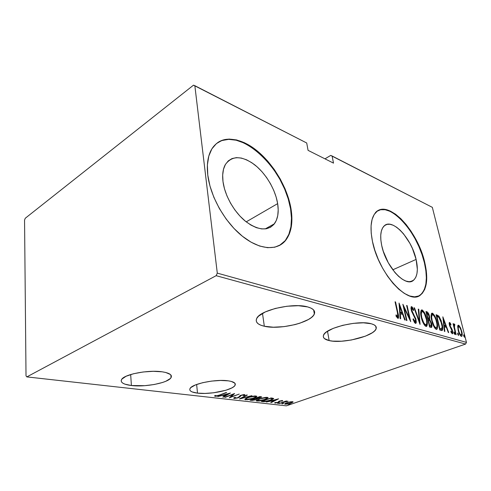 <?xml version="1.0" encoding="UTF-8"?>
<svg xmlns="http://www.w3.org/2000/svg" width="491" height="491" viewBox="0 0 491 491"><rect width="100%" height="100%" fill="white"/><g stroke="black" fill="none" stroke-linecap="round" stroke-linejoin="round"><path stroke-width="0.74" d="M197.511 393.138L196.633 384.478L197.511 393.138L205.029 393.426L213.591 392.775L225.762 390.29L231.758 387.958L233.753 386.705L234.962 385.46L235.33 384.257L234.827 383.152L231.255 381.409L228.303 380.844C233.704 381.667 235.981 383.109 235.128 385.165C233.323 389.971 210.185 394.813 197.511 393.138C191.551 392.377 189.047 390.867 189.999 388.602C191.778 383.839 216.04 378.874 228.303 380.844L220.612 380.451L211.584 381.096L202.697 382.685L195.424 384.95L190.907 387.516L189.907 388.78L189.796 389.964L190.557 391.032L192.153 391.928L197.511 393.138M131.404 385.521L130.674 374.535L131.404 385.521L144.777 385.68L154.205 384.508L162.515 382.489L165.872 381.243L170.365 378.493L171.31 377.088L171.322 375.732L170.371 374.48L165.713 372.473L162.153 371.81C169.426 372.951 172.402 374.878 171.077 377.591C168.542 382.796 145.52 387.35 131.404 385.521C123.413 384.484 120.148 382.464 121.602 379.475C124.205 374.289 148.472 369.662 162.153 371.81L153.241 371.313L143.163 371.982L133.583 373.731L126.083 376.253L121.854 379.132L121.173 380.556L121.473 381.9L122.725 383.109L124.867 384.134L131.404 385.521M264.324 326.245L262.489 313.368L264.324 326.245L273.364 327.209L284.062 326.632L294.95 324.619L299.989 323.146L308.379 319.524L311.417 317.493L313.51 315.412L314.553 313.356L314.492 311.398L313.301 309.631L310.999 308.115L307.661 306.918C313.283 308.532 315.51 310.895 314.338 314.007C311.49 322.47 279.704 330.087 264.324 326.245C257.738 324.698 255.191 322.127 256.683 318.536C259.647 310.232 293.139 302.468 307.661 306.918L298.399 305.709L286.965 306.243L275.267 308.446L265.275 311.938L258.597 316.124L256.83 318.26L256.198 320.31L256.689 322.194L258.266 323.845L260.85 325.214L264.324 326.245M329.154 340.582L327.503 331.259L329.154 340.582L332.695 341.122L341.454 341.214L351.372 340.005L365.427 336.151L372.313 332.732L374.584 330.94L375.934 329.179L376.29 327.515L375.621 326.018L373.927 324.747L371.27 323.765C375.136 324.852 376.769 326.466 376.167 328.602C374.565 336.028 342.552 344.019 329.154 340.582C324.582 339.527 322.697 337.765 323.501 335.31C325.036 328.056 358.59 319.794 371.27 323.765L363.45 322.814L353.373 323.36L342.706 325.324L333.223 328.369L326.46 331.977L324.434 333.806L323.409 335.562L323.409 337.164L324.41 338.569L329.154 340.582M277.654 203.63C278.968 212.186 277.875 218.906 274.377 223.804C267.791 231.286 258.26 230.525 245.788 221.521C234.385 212.45 224.798 195.719 223 181.609L222.681 175.035L223.503 169.248L225.4 164.467L228.284 160.87L232.01 158.575L236.417 157.636L241.314 158.053L246.513 159.784L251.822 162.736L257.045 166.774L262.004 171.746L266.533 177.46L270.486 183.726L273.72 190.33L276.145 197.038L277.654 203.63L278.201 209.884L277.753 215.567L276.304 220.477L273.886 224.418L270.566 227.223L266.453 228.751L261.678 228.923L256.425 227.683L250.889 225.056L245.304 221.122L239.89 216.028L234.894 209.964L230.537 203.188L227.008 195.995L224.461 188.697L223 181.609C222.159 174.673 222.92 169.021 225.289 164.663C231.862 155.5 241.541 155.457 254.332 164.534C265.815 173.378 275.365 189.471 277.654 203.63L246.212 221.852L277.654 203.63M416.11 259.414C418.363 269.633 417.479 276.599 413.459 280.312C405.67 287.91 385.852 266.785 381.722 245.561L380.863 240.136L380.74 235.25L381.347 231.095L382.649 227.836L384.582 225.572L387.061 224.375L389.971 224.277L393.211 225.252L396.642 227.247L400.147 230.175L403.596 233.919L409.85 243.278L412.446 248.556L416.11 259.414L417.344 269.406L416.957 273.61L415.895 277.071L414.195 279.643L411.9 281.214L409.095 281.693L405.873 281.048L402.356 279.281L398.692 276.445L395.022 272.646L388.289 262.783L383.293 251.306L381.722 245.561C379.85 236.153 380.617 229.653 384.03 226.05C392.021 217.427 411.673 238.503 416.11 259.414L392.769 269.805L416.11 259.414M420.603 294.901L418.295 296.159L420.204 295.06C426.581 289.359 427.98 278.593 424.402 262.753L424.783 262.587C428.367 278.428 426.974 289.199 420.603 294.901C408.825 306.083 378.61 273.843 372.473 241.48L374.866 250.355L378.285 259.371L382.581 268.129L387.571 276.237L393.021 283.338L398.692 289.138L404.332 293.403L409.703 295.987L414.588 296.834L418.811 295.944L422.223 293.415L424.721 289.389L426.231 284.056L426.74 277.642L426.243 270.4L424.783 262.587L422.42 254.479L419.246 246.341L415.374 238.448L410.918 231.052L406.032 224.405L400.877 218.734L395.611 214.254L390.431 211.136L385.509 209.528L381.041 209.534L377.205 211.204L374.179 214.518L372.098 219.391L371.079 225.676L371.196 233.139L372.473 241.48C369.766 227.511 370.889 217.808 375.848 212.376C388.099 198.818 417.927 230.948 424.783 262.587L424.402 262.753C417.553 231.12 387.724 199.008 375.462 212.572M279.354 245.543L285.154 240.694C290.967 233.065 292.771 222.441 290.574 208.835L290.985 208.601C293.195 222.214 291.39 232.838 285.578 240.467C277.071 251.024 259.543 250.066 242.192 236.079C224.86 222.153 210.295 196.437 207.773 175.023L209.964 186.015L213.892 197.37L219.385 208.565L226.198 219.09L233.992 228.45L242.413 236.257L251.073 242.18L259.573 246.028L267.583 247.697L274.776 247.206L280.913 244.647L285.799 240.197L289.297 234.084L291.341 226.578L291.893 217.979L290.985 208.601L288.671 198.757L285.038 188.765L280.214 178.939L274.352 169.591L267.632 161.023L260.255 153.517L252.448 147.343L244.469 142.746L236.588 139.935L229.094 139.07L222.288 140.26L216.463 143.538L211.885 148.853L208.804 156.058L207.398 164.896L207.773 175.023C206.656 165.148 207.693 157.022 210.885 150.645C218.698 135.424 237.865 136.013 255.32 149.417C272.83 162.822 287.327 187.053 290.985 208.601L290.574 208.835C285.326 169.751 240.43 126.304 217.47 142.764L217.482 142.758M330.701 155.42L324.981 158.845L330.701 155.42L332.094 155.991L432.332 207.343L466.45 342.38L217.292 273.125L194.847 85.692L306.709 142.991L308.072 150.356L333.512 163.129L332.094 155.991L333.512 163.129L308.072 150.356L306.709 142.991L193.497 85.164L25.268 218.25L24.55 220.072L26.017 375.836L26.833 376.898L216.144 275.684L465.578 344.068L286.37 405.836L26.833 376.898L216.144 275.684L217.292 273.125L194.847 85.692L193.497 85.164L25.268 218.25L24.55 220.072L26.017 375.836L26.833 376.898L286.37 405.836L465.578 344.068L466.45 342.38L432.332 207.343L330.701 155.42M289.893 401.926L286.253 402.951L284.633 403.995L287.21 404.124L291.488 402.982L293.102 401.914L290.604 401.798L286.824 402.743L284.651 403.915L285.197 404.246L290.856 403.215L293.09 402.012L292.568 401.687L289.893 401.926M279.084 403.492L288.033 401.221L285.621 401.417L286.683 401.049L286.222 400.994L279.084 403.492L288.039 401.264L285.621 401.417L286.683 401.049L286.222 400.994L279.084 403.492M282.558 400.503L279.115 401.245L277.562 402.528L275.991 402.792L275.832 402.43L274.647 402.908L277.912 402.62L279.25 402.037L279.839 401.208L282.577 400.981L282.558 400.503L279.637 401.043L277.759 402.46L274.856 402.62L275.034 403.093L278.256 402.503L280.134 401.086L282.577 400.981L282.558 400.503M262.98 401.663L265.686 401.564L269.314 400.699L272.345 399.564L273.683 398.496L271.106 397.925L261.255 401.466L262.98 401.663L262.912 401.184L262.98 401.663L270.566 400.282L273.671 398.643L271.106 397.925L261.255 401.466L262.98 401.663M250.005 400.19L252.399 400.38L255.117 399.883L261.691 396.937L259.886 396.568L250.005 400.19L251.539 400.361L256.124 399.557L257.511 398.508L261.678 397.023L259.886 396.568L250.005 400.19M239.418 398.98L251.987 395.623L241.376 398.287L247.317 395.059L246.758 394.991L239.547 398.999L251.987 395.623L241.376 398.287L247.317 395.059L246.758 394.991L239.418 398.98M225.209 397.366L232.992 394.402L229.303 397.833L239.221 394.083L230.856 396.986L234.6 393.524L224.675 397.305L232.992 394.402L229.303 397.833L239.221 394.083L230.856 396.986L234.6 393.524L225.209 397.366M219.489 395.071L216.549 395.942L215.709 395.464L214.616 395.721L214.892 396.317L217.126 396.114L226.67 392.573L219.489 395.071L216.065 395.949L215.709 395.464L214.616 395.721L215.015 396.335L219.937 395.169L226.13 392.505L219.489 395.071M230.457 393.027L217.826 396.525L222.435 395.482L225.056 395.783L222.761 397.09L223.344 397.158L230.457 393.027L217.826 396.525L222.435 395.482L225.056 395.783L222.761 397.09L223.344 397.158L230.457 393.027M234.133 398.508L238.037 397.863L239.804 397.016L241.044 395.482L243.235 394.967L243.757 395.163L243.321 395.593L244.42 395.421L244.954 394.739L243.604 394.617L240.43 395.451L238.736 397.25L237.018 397.931L235.029 398.109L235.477 397.366L234.471 397.495L233.716 398.072L234.133 398.508L234.047 397.771L234.133 398.508L238.485 397.704L241.363 395.353L243.475 394.979L243.751 395.181L243.321 395.593L244.966 394.905L244.567 394.598L240.799 395.304L237.982 397.636L235.152 398.127L234.864 397.888L235.477 397.366L234.471 397.495L233.661 398.158L234.133 398.508M247.728 397.569L245.653 398.508L244.782 399.422L247.728 399.748L253.804 398.256L255.928 397.317L256.854 396.384L254.448 395.985L249.52 396.98L244.819 399.244L245.641 399.815L253.804 398.256L256.824 396.55L255.989 395.979L247.728 397.569M259.187 398.913L256.204 400.724L259.058 401.043L265.072 399.576L268.16 397.741L265.84 397.354L260.973 398.33L256.234 400.576L257.02 401.104L265.072 399.576L268.129 397.876L267.337 397.348L259.187 398.913M278.587 398.821L266.392 402.049L270.793 401.079L273.082 401.35L270.713 402.54L271.222 402.602L278.587 398.821L266.392 402.049L270.793 401.079L273.082 401.35L270.713 402.54L271.222 402.602L278.587 398.821M278.047 403.056L277.581 403.338L278.016 403.387L279.447 402.884L278.047 403.056M282.276 403.541L281.803 403.817L282.233 403.866L283.657 403.369L282.276 403.541M289.021 404.314L288.542 404.584L288.966 404.633L290.39 404.142L289.021 404.314M457.673 326.589L458.398 331.18L460.331 335.506L461.233 336.341L461.933 336.218L462.105 333.094L460.754 328.344L459.005 325.472L458.171 325.22L457.741 325.981L458.152 330.277C458.784 333.101 459.852 335.138 461.356 336.39L461.786 336.353C462.393 335.322 462.381 333.653 461.743 331.345L460.312 327.38L458.551 325.208L458.115 325.245L457.673 326.589M455.758 334.604L456.164 334.721L454.316 326.638L454.826 324.404L454.052 324.005L453.856 325.416L453.463 323.821L453.052 323.698L455.758 334.604L456.164 334.721L454.408 327.325L454.826 324.404L454.126 323.931L453.856 325.416L453.463 323.821L453.052 323.698L455.758 334.604M449.615 322.464L449.142 323.311L449.51 325.484L452.272 331.419L452.101 332.425L450.947 331.057L450.91 332.002L452.432 333.806L452.8 333.242L452.677 331.419L451.978 329.166L449.866 325.38L449.817 323.802L450.873 325.146L450.934 324.299L449.971 322.728L449.277 322.587L449.615 322.464L449.394 325.048L452.162 330.848L452.119 332.419L450.947 331.057L450.91 332.002L452.555 333.77L452.561 330.909L449.799 325.122L449.811 323.808L450.873 325.146L450.934 324.299L449.615 322.464M441.323 330.455L442.452 330.179L442.753 328.411L441.182 320.697L438.972 316.229L436.1 314.694L439.77 330.007L442.225 330.406C442.95 328.933 442.894 326.711 442.06 323.741L438.825 316.057L436.1 314.694L439.77 330.007L441.323 330.455M429.6 327.086L431.663 327.264L431.583 323.526L429.625 319.254L429.607 317.002L428.483 313.424L427.465 312.073L425.955 311.509L429.6 327.086L431.491 327.442C432.031 326.638 432.055 325.337 431.583 323.526L429.625 319.254L429.429 316.136C428.974 313.945 428.146 312.503 426.937 311.816L425.955 311.509L429.6 327.086M419.971 324.318L418.774 309.25L418.271 309.091L419.326 321.261L414.514 307.912L413.999 307.753L420.087 324.355L418.774 309.25L418.271 309.091L419.326 321.261L414.514 307.912L413.999 307.753L419.971 324.318M406.947 320.574L404.111 307.832L410.709 321.66L407.107 305.586L406.622 305.433L409.457 318.088L402.859 304.254L406.456 320.439L406.947 320.574L404.111 307.832L410.709 321.66L407.107 305.586L406.622 305.433L409.457 318.088L402.859 304.254L406.456 320.439L406.947 320.574M397.422 312.669L397.894 316.382L397.311 316.548L396.059 314.86L396.028 316.044L397.986 318.389L398.551 317.824L398.588 316.357L395.556 301.959L395.052 301.799L397.422 312.669L397.735 316.652L396.059 314.86L396.028 316.044L397.857 318.364L398.275 318.315C398.747 317.008 398.643 315.228 397.962 312.982L395.556 301.959L395.052 301.799L397.422 312.669M399.042 303.051L400.134 318.622L400.681 318.776L400.325 313.743L402.743 314.461L404.688 319.929L405.228 320.083L399.042 303.051L400.134 318.622L400.681 318.776L400.325 313.743L402.743 314.461L404.688 319.929L405.228 320.083L399.042 303.051M415.466 323.409L416.08 323.115L416.3 322.121L415.84 318.794L412.225 311.656L411.55 309.361L411.888 308.231L413.471 310.6L413.692 309.76L412.262 307.102L411.36 306.654L410.949 308.219L411.556 311.196L415.601 319.616L415.705 321.028L415.226 321.783L413.293 318.733L413.011 319.414L414.729 322.832L415.877 323.36L416.024 319.518L411.661 310.017L411.734 308.268L413.471 310.6L413.692 309.76L411.673 306.642L411.311 306.685L411.2 309.938L415.546 319.359L415.098 321.765L413.293 318.733L413.011 319.414L415.466 323.409M421.29 317.376L423.69 323.9L425.181 325.95L426.624 326.362L427.379 323.87L427.029 320.242L426.016 316.314L424.365 312.448L422.475 310.103L421.192 310.214L420.677 312.436L421.29 317.376C422.107 321.464 423.665 324.477 425.961 326.423L426.648 326.343C427.593 324.747 427.624 322.28 426.753 318.954C425.949 314.884 424.39 311.877 422.088 309.925L421.401 310.005C420.468 311.564 420.431 314.025 421.29 317.376M431.699 320.506L434.062 326.914L435.517 328.921L436.904 329.314L437.604 326.859L437.229 323.293L434.59 315.633L432.749 313.338L431.521 313.454L431.049 315.645L431.699 320.506C432.522 324.52 434.044 327.479 436.272 329.375L436.91 329.308C437.819 327.743 437.831 325.318 436.953 322.022C436.131 318.021 434.609 315.069 432.381 313.166L431.742 313.233C430.84 314.756 430.822 317.186 431.699 320.506M442.839 316.812L444.392 331.339L444.858 331.474L444.355 326.779L446.411 327.387L448.271 332.45L448.725 332.585L442.839 316.812L444.392 331.339L444.858 331.474L444.355 326.779L446.411 327.387L448.271 332.45L448.725 332.585L442.839 316.812M453.96 333.101L454.776 334.463L454.292 332.168L453.899 332.057L453.917 332.898L454.776 334.463L454.783 333.34L454.058 331.965L453.96 333.101M457.729 334.193L458.539 335.543L458.054 333.266L457.667 333.156L457.686 333.99L458.533 335.543L458.539 334.426L457.821 333.064L457.729 334.193M463.725 335.924L464.517 337.262L464.032 335.009L463.657 334.899L463.676 335.727L464.517 337.262L463.805 334.807L463.725 335.924M285.369 240.424L288.874 234.311L290.918 226.811L291.476 218.213L290.574 208.835L288.254 198.99L284.627 189.004L279.809 179.184L273.947 169.843L267.227 161.281L259.849 153.781L252.049 147.613L244.064 143.016L236.183 140.211L228.689 139.352L221.883 140.543M279.367 245.537L280.484 244.874M421.824 293.581L424.322 289.555L425.844 284.221L426.354 277.808L425.857 270.566L424.402 262.753L422.039 254.645L418.872 246.513L414.993 238.62L410.544 231.23L405.658 224.59L400.503 218.918M395.237 214.438L390.05 211.326L385.128 209.725L380.66 209.731M395.126 302.131L395.556 301.959L395.126 302.131M397.526 313.154L397.962 312.982L397.526 313.154M397.753 316.689L397.716 318.156M396.347 316.621L397.09 316.327L396.347 316.621M396.581 316.959L396.974 316.898M399.251 305.973L399.386 306.353L399.251 305.973M401.712 312.877L402.221 314.308L401.712 312.877M399.809 313.952L400.325 313.743L399.809 313.952M401.288 313.043L399.711 312.577L401.288 313.043L402.117 312.712L401.288 313.043M399.791 306.188L402.117 312.712L399.692 312.35L400.214 312.147L399.791 306.188L399.275 306.396L399.791 306.188L402.117 312.712L400.214 312.147L399.791 306.188M409.015 318.26L409.457 318.088L409.015 318.26M406.695 305.752L407.107 305.586L406.695 305.752M403.694 308.004L404.111 307.832L403.694 308.004M414.201 322.047L415.257 321.783M411.157 306.85L411.673 306.642L411.157 306.85M411.059 307.065L411.998 308.256L411.059 307.065M413.183 309.962L413.692 309.76L413.183 309.962M411.262 310.177L411.661 310.017L411.262 310.177M412.017 312.368L412.483 312.178L412.017 312.368M413.023 314.203L413.575 313.988L413.023 314.203M415.613 319.678L416.024 319.518L415.613 319.678M415.478 321.666L415.294 323.342L415.478 321.666M414.116 308.072L414.514 307.912L414.116 308.072M418.921 321.415L419.326 321.261L418.921 321.415M418.301 309.44L418.774 309.25L418.301 309.44M421.192 310.22L422.088 309.925L421.278 310.244L422.972 311.803L421.192 310.22M426.366 319.101L426.753 318.954L426.366 319.101M426.562 324.158L426.047 326.435L426.562 324.158M424.255 324.846L425.574 324.797C423.69 323.25 422.42 320.826 421.751 317.511C421.045 314.768 421.1 312.798 421.916 311.589L422.481 311.527C424.359 313.098 425.629 315.529 426.298 318.812C427.017 321.537 426.967 323.508 426.151 324.729L424.893 325.134M424.746 325.103L424.439 324.968M421.346 311.81L420.677 312.546L421.137 311.883M421.751 317.511L421.364 317.665L421.751 317.511L421.266 314.044L421.708 311.791L422.794 311.675L424.341 313.559L426.526 319.868L426.765 323.256L426.108 324.754L424.93 324.416L423.715 322.783L421.751 317.511M426.096 312.116L426.937 311.816L426.127 312.129L427.544 313.485L426.096 312.116M429.042 316.284L429.429 316.136L429.042 316.284M428.919 318.297L428.815 319.561L429.625 319.254L428.815 319.561L429.294 320.157L428.815 319.561L428.919 318.297L427.6 318.542L428.244 318.297L427.557 318.346L427.937 318.199L426.771 313.233L427.391 313.424L428.987 316.026L428.919 318.297M430.11 326.153L429.527 326.104L430.343 325.803L429.287 325.754L429.674 325.607L428.312 319.801L429.858 320.605L430.889 322.538L431.043 325.803L429.674 325.607L428.312 319.801L427.931 319.942L429.6 320.353L431.196 323.673L431.583 323.526L431.196 323.673L431.147 325.699L429.361 326.061L430.883 325.858M431.092 326.583L431.018 327.135M427.986 318.659L428.753 318.358M426.391 313.381L426.771 313.233L426.391 313.381M427.391 313.424L428.146 313.982L428.876 315.603L429.165 317.168L428.796 318.352L427.937 318.199L426.771 313.233L427.391 313.424M431.521 313.461L432.381 313.166L431.577 313.473L433.203 314.97L431.521 313.461M436.579 322.157L436.953 322.022L436.579 322.157M436.64 328.589L436.505 329.05M435.063 328.08L434.633 327.859L435.873 327.779C434.062 326.27 432.817 323.888 432.141 320.635C431.423 317.923 431.46 315.971 432.246 314.792L432.774 314.737C434.59 316.272 435.836 318.653 436.517 321.887C437.236 324.588 437.205 326.533 436.413 327.718L435.204 328.105M431.657 315.019L431.049 315.664L431.46 315.093M432.141 320.635L431.761 320.776L432.141 320.635L431.632 317.229L432.037 315.007L433.074 314.884L434.578 316.726L435.916 319.782L436.91 323.937L437.008 326.251L436.395 327.736L435.265 327.411L434.075 325.809L432.141 320.635M436.247 315.296L437.113 315.013L436.315 315.32L438.027 316.357L438.825 316.057L438.027 316.357L438.635 317.161L436.247 315.296M441.697 323.876L442.06 323.741L441.697 323.876M441.943 328.491L441.618 330.517L441.943 328.491M439.598 329.019L440.409 328.718L439.457 328.688L439.826 328.553L436.91 316.388L438.917 317.407L441.636 323.612C442.274 325.889 442.311 327.601 441.753 328.749L439.598 329.019L440.808 329.13M440.317 329.166L439.967 329.111M436.91 316.388L438.917 317.407L440.593 320.285L442.139 326.589L441.618 328.829L439.826 328.553L436.91 316.388M445.374 325.932L445.846 327.221L445.374 325.932M443.925 326.938L444.355 326.779L443.925 326.938M445.018 326.067L443.79 325.699L445.018 326.067L445.816 325.772L445.018 326.067M443.594 319.727L445.816 325.772L443.766 325.447L444.189 325.288L443.594 319.727L443.164 319.887L443.594 319.727L445.816 325.772L444.189 325.288L443.594 319.727M449.216 323.072L449.523 323.489M450.505 324.459L450.934 324.299L450.505 324.459M449.762 323.864L449.204 324.066M449.449 325.251L449.799 325.122L449.449 325.251M449.774 326.294L450.161 326.153L449.774 326.294M450.413 327.632L450.953 327.436L450.413 327.632M451.542 329.32L451.978 329.166L451.542 329.32M452.205 331.038L452.561 330.909L452.205 331.038M451.996 332.462L451.99 333.61L451.996 332.462M451.266 332.677L451.953 332.432L451.266 332.677M452.064 332.438L451.389 332.634M454.107 333.579L454.783 333.34L454.107 333.579M453.119 323.95L453.463 323.821L453.119 323.95M453.512 325.545L453.856 325.416L453.512 325.545M453.887 324.496L454.826 324.404L454.034 324.698L454.071 325.38L453.887 324.496M453.991 327.479L454.408 327.325L453.991 327.479M454.905 331.167L455.255 331.044L454.905 331.167M457.87 334.659L458.539 334.426L457.87 334.659M457.931 325.435L458.551 325.208L457.931 325.435M457.876 325.539L458.87 326.527L457.876 325.539M459.871 327.54L460.312 327.38L459.871 327.54M461.405 331.462L461.743 331.345L461.405 331.462M460.405 335.359L461.018 335.052C459.864 334.113 459.042 332.56 458.557 330.406L458.22 330.523L458.557 330.406C458.072 328.614 458.072 327.331 458.551 326.558L458.882 326.527C460.036 327.515 460.859 329.087 461.35 331.235C461.841 333.015 461.835 334.285 461.344 335.028L460.233 334.383L458.968 331.793L458.22 328.528L458.557 326.552L459.668 327.233L461.159 330.541L461.718 333.806L461.19 335.077M463.86 336.384L464.511 336.151L463.86 336.384M215.702 395.531L215.359 395.543L215.702 395.531M214.935 395.648L215.015 396.335L214.935 395.648M223.301 396.783L223.344 397.158L223.301 396.783M224.995 395.267L225.056 395.783L224.995 395.267M228.591 393.776L225.799 395.365L223.73 395.12L228.56 393.549L225.799 395.365L223.73 395.12L228.591 393.776M230.788 396.384L230.856 396.986L230.788 396.384M244.371 394.586L244.42 395.421L244.315 394.629L243.689 394.727L244.371 394.586M243.432 394.641L243.475 394.979L243.432 394.641M240.412 395.458L240.467 395.881L240.412 395.458M240.179 395.568L240.277 396.347L240.179 395.568M240.173 395.574L239.246 396.532L240.173 395.574M234.845 397.722L234.115 397.722L234.845 397.722M241.333 397.943L241.376 398.287L241.333 397.943M245.905 399.066L245.543 399.036L245.641 399.815L245.543 399.036L245.905 399.066M245.181 398.974L245.543 399.036M254.989 396.36L255.651 396.869L253.307 398.201L246.623 399.441L245.936 398.962L248.213 397.397L254.989 396.36L254.933 395.955L255.676 396.685L255.388 397.176L251.846 398.674L247.857 399.441L245.911 399.128L246.789 398.256L249.704 397.145L254.989 396.36M255.615 396.575L255.584 395.949M260.954 396.697L260.494 396.906L260.954 396.697M260.224 397.563L256.142 397.943L260.034 397.084L259.966 396.581L260.549 397.317L259.745 397.759L256.173 398.17L259.322 396.777L260.525 397.225L260.23 397.557M257.18 398.256L256.511 398.594L257.18 398.256M251.447 399.662L251.539 400.361L251.447 399.662M255.16 398.539L255.437 398.201L256.412 398.741L256.339 398.189L256.56 398.962L255.633 399.496L251.502 399.877L255.13 398.311L256.572 398.901L255.633 399.496L251.502 399.877L255.16 398.539M257.321 400.368L256.916 400.337L257.02 401.104L256.916 400.337L257.321 400.368M256.566 400.282L256.916 400.337M266.343 397.716L266.969 398.195L264.594 399.521L258.002 400.742L257.345 400.294L259.653 398.747L266.343 397.716L266.288 397.323L266.901 398.305L263.894 399.76L259.659 400.699L257.321 400.435L260.383 398.723L266.343 397.716M266.932 397.925L266.889 397.317M262.734 401.159L270.535 398.127L270.958 398.391L270.903 397.992L270.958 398.391L272.395 398.698L272.309 398.066L272.487 398.956L270.093 400.226L265.232 401.331L262.703 400.944L270.566 398.348L272.493 398.95L269.584 400.398L265.901 401.27L262.734 401.159M272.462 398.76L272.401 398.078M273.014 400.865L273.082 401.35L273.014 400.865M276.734 399.508L273.849 400.963L272.039 400.754L276.703 399.318L273.849 400.963L272.039 400.754L276.734 399.508M282.503 400.496L282.577 400.981L282.503 400.496M279.379 401.141L279.453 401.656L279.379 401.141M279.244 401.19L279.17 402.092L279.066 401.343L278.526 401.613L279.244 401.19M274.966 402.602L275.034 403.093L274.966 402.602M278.925 402.847L278.968 403.166L278.925 402.847M286.965 401.165L287.014 401.503L286.965 401.165M283.135 403.332L283.184 403.645L283.135 403.332M292.783 401.724L292.863 402.27L292.783 401.724M292.538 401.687L292.035 401.963L292.538 401.687M285.621 403.534L285.093 403.51L285.197 404.246L285.087 403.51L285.621 403.534M291.685 401.994L292.077 402.252L290.408 403.16L286.063 403.946L285.639 403.67L287.235 402.602L291.685 401.994L291.642 401.681L292.041 402.319L289.935 403.32L287.118 403.921L285.627 403.749L288.254 402.491L291.685 401.994M289.862 404.105L289.905 404.412L289.862 404.105M217.292 273.125L466.45 342.38L465.578 344.068L216.144 275.684L217.292 273.125M234.894 383.232L235.128 385.165M170.843 374.94L171.077 377.591M313.651 309.987L314.338 314.007M375.646 326.042L376.167 328.602M265.183 228.941L274.377 223.804M410.384 281.619L413.459 280.312M285.154 240.694L285.578 240.467M397.636 316.689L396.894 316.983M411.734 308.268L410.973 308.575M426.648 326.343L426.341 326.454M425.887 324.827L425.335 325.036M421.916 311.589L421.106 311.908M436.18 327.81L435.603 328.019M432.246 314.792L431.442 315.099M442.225 330.406L441.918 330.517M441.507 328.86L440.881 329.093M449.811 323.808L449.197 324.035M454.463 325.232L453.672 325.521M458.551 326.558L457.765 326.846M234.864 397.888L234.815 397.452M243.732 395.065L243.677 394.611M240.418 395.961L240.363 395.482M240.209 396.507L240.111 395.715M256.824 396.55L256.781 396.237M245.936 398.962L245.862 398.385M260.537 397.237L260.457 396.642M256.541 398.827L256.455 398.201M257.345 400.294L257.272 399.735M281.809 400.859L281.76 400.527M279.477 401.497L279.422 401.122M279.434 401.81L279.336 401.153M292.059 402.117L291.992 401.663M285.639 403.67L285.578 403.246"/></g></svg>
